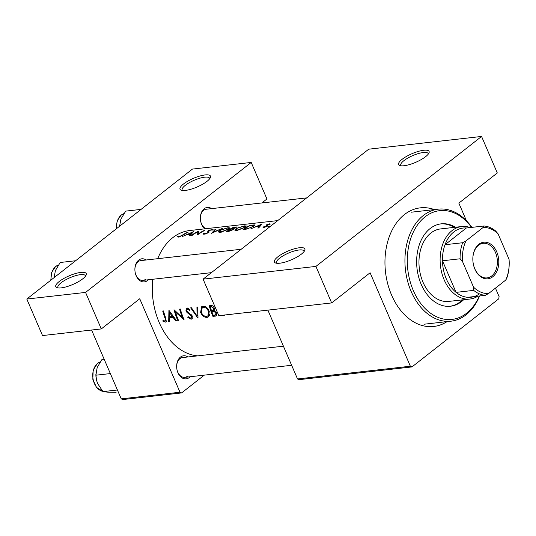 <?xml version="1.0" encoding="UTF-8"?>
<svg xmlns="http://www.w3.org/2000/svg" width="536" height="536" viewBox="0 0 536 536"><rect width="100%" height="100%" fill="white"/><g stroke="black" fill="none" stroke-linecap="round" stroke-linejoin="round"><path stroke-width="0.8" d="M183.493 184.002A16.582 4.697 156.7 0 1 201.757 175.54A16.582 4.697 156.7 0 1 210.346 177.684A16.582 4.697 156.7 0 1 207.003 181.349A16.582 4.697 156.7 0 1 181.248 190.213A16.582 4.697 156.7 0 1 183.493 184.002M209.683 178.756A14.921 4.228 -23.3 0 0 209.583 178.233A14.921 4.228 -23.3 0 0 199.801 178.227A14.921 4.228 -23.3 0 0 185.302 185.329A14.921 4.228 -23.3 0 0 182.173 190.039A14.921 4.228 -23.3 0 0 182.481 190.474M59.262 281.474A16.582 4.697 156.7 0 1 77.519 273.012A16.582 4.697 156.7 0 1 86.108 275.156A16.582 4.697 156.7 0 1 82.765 278.82A16.582 4.697 156.7 0 1 57.01 287.685A16.582 4.697 156.7 0 1 59.262 281.474M85.445 276.228A14.921 4.228 -23.3 0 0 85.345 275.705A14.921 4.228 -23.3 0 0 75.569 275.698A14.921 4.228 -23.3 0 0 61.064 282.8A14.921 4.228 -23.3 0 0 57.935 287.51A14.921 4.228 -23.3 0 0 58.25 287.946M402.101 159.326A16.582 4.697 156.7 0 1 420.365 150.864A16.582 4.697 156.7 0 1 428.954 153.008A16.582 4.697 156.7 0 1 425.604 156.673A16.582 4.697 156.7 0 1 399.849 165.544A16.582 4.697 156.7 0 1 402.101 159.326M428.291 154.087A14.921 4.228 -23.3 0 0 428.19 153.557A14.921 4.228 -23.3 0 0 418.408 153.551A14.921 4.228 -23.3 0 0 403.903 160.659A14.921 4.228 -23.3 0 0 400.774 165.363A14.921 4.228 -23.3 0 0 401.089 165.798M277.862 256.804A16.582 4.697 156.7 0 1 296.127 248.342A16.582 4.697 156.7 0 1 304.716 250.48A16.582 4.697 156.7 0 1 301.373 254.151A16.582 4.697 156.7 0 1 275.618 263.015A16.582 4.697 156.7 0 1 277.862 256.804M304.053 251.558A14.921 4.228 -23.3 0 0 303.952 251.036A14.921 4.228 -23.3 0 0 294.177 251.022A14.921 4.228 -23.3 0 0 279.671 258.131A14.921 4.228 -23.3 0 0 276.543 262.841A14.921 4.228 -23.3 0 0 276.851 263.27M190.119 376.741A11.604 8.134 -96.4 0 1 189.242 377.552A11.604 8.134 -96.4 0 1 177.141 370.376A11.604 8.134 -96.4 0 1 176.659 366.075A11.604 8.134 -96.4 0 1 180.438 357.103A11.604 8.134 -96.4 0 1 187.888 356.969M182.548 357.572L283.417 346.189L182.548 357.572A9.95 6.975 83.6 0 0 179.895 358.698A9.95 6.975 83.6 0 0 176.652 366.235M148.358 279.765A11.604 8.134 -96.4 0 1 147.48 280.576A11.604 8.134 -96.4 0 1 135.38 273.4A11.604 8.134 -96.4 0 1 134.891 269.092A11.604 8.134 -96.4 0 1 138.67 260.127A11.604 8.134 -96.4 0 1 146.12 259.994M241.187 249.267L140.787 260.596A9.95 6.975 83.6 0 0 138.127 261.722A9.95 6.975 83.6 0 0 134.891 269.253M204.826 228.832A11.604 8.134 -96.4 0 1 200.846 222.031A11.604 8.134 -96.4 0 1 200.364 217.73A11.604 8.134 -96.4 0 1 204.142 208.759A11.604 8.134 -96.4 0 1 211.593 208.625M306.652 197.898L206.253 209.228A9.95 6.975 83.6 0 0 203.6 210.353A9.95 6.975 83.6 0 0 200.357 217.891M447.037 321.634A59.69 41.835 -96.4 0 1 387.468 282.834A59.69 41.835 -96.4 0 1 384.969 260.697A59.69 41.835 -96.4 0 1 404.412 214.574A59.69 41.835 -96.4 0 1 434.395 209.596M169.49 321.392L169.389 317.922L173.121 317.506L175.681 320.695L176.485 320.602L168.927 310.304L168.679 321.486L169.49 321.392M191.124 319.228L191.962 318.907L192.324 316.166L186.675 310.646L187.466 309.105L189.496 310.344L189.958 309.587L187.225 307.945L186.461 308.247L185.952 310.773L186.943 312.388L191.58 316.233L190.675 318.176L188.17 316.649L187.687 317.258L191.124 319.228L192.444 318.19M192.545 316.957L190.675 318.176M188.37 308.187L186.957 309.299L188.525 308.274M190.655 307.852L198.005 318.176L197.724 307.054L196.933 307.148L197.047 315.992L191.446 307.765L190.655 307.852M221.629 315.342L223.552 315.57L225.026 315M229.368 314.471A63.007 44.153 83.6 0 0 229.435 314.625L232.229 314.15M250.962 312.032L250.513 312.388L251.136 312.146M237.234 313.587L238.038 313.493M244.121 312.81L244.919 312.716M162.911 321.171L165.396 322.129L166.106 321.868L165.838 318.277A63.007 44.153 -96.4 0 1 163.44 310.927L162.703 311.007A63.007 44.153 83.6 0 0 165.061 318.257C165.805 319.657 165.785 320.595 164.994 321.071L163.018 320.327L162.911 321.171L163.594 320.635M166.448 320.066L164.994 321.071M256.583 311.403A63.007 44.153 83.6 0 0 256.65 311.557L257.387 311.476A63.007 44.153 -96.4 0 1 257.32 311.315M266.807 310.244L267.457 310.183M209.221 305.761A63.007 44.153 83.6 0 0 212.98 316.488L216.276 315.838L216.631 312.997L214.058 310.458L214.253 308.033C213.462 306.116 212.323 305.299 210.822 305.58L209.221 305.761M200.618 312.461C202.126 315.811 204.29 317.466 207.097 317.426L208.578 316.856L209.248 311.436C207.868 307.945 205.804 306.183 203.077 306.156L201.603 306.746L200.618 312.461L201.235 311.979M173.992 309.734A63.007 44.153 83.6 0 0 177.751 320.461L178.488 320.381A63.007 44.153 -96.4 0 1 175.426 312.039L184.083 319.744A63.007 44.153 -96.4 0 1 180.317 309.017L179.58 309.105A63.007 44.153 83.6 0 0 182.434 317.634L173.992 309.734M267.966 226.976L269.226 226.447L269.126 226.091L267.853 226.607L267.966 226.976M270.258 224.095L269.494 223.84L266.553 224.819L266.003 225.288L266.694 225.904L266.405 226.226L262.901 227.096L264.657 227.284L267.169 226.125L267.692 225.596L267.035 224.986L267.317 224.718L270.238 224.001M258.613 227.968L257.809 228.061L258.848 226.56L255.116 226.983L250.808 228.852L262.124 223.934L258.613 227.968M245.548 229.442L243.002 229.73A63.007 44.153 83.6 0 1 250.312 225.267L254.305 224.912C255.257 225.026 254.888 225.576 253.213 226.554L245.548 229.442M236.825 230.547L244.872 227.452L246.393 226.025L244.443 225.864L236.182 228.443L234.822 230.138L236.825 230.547M228.772 231.338L226.547 231.585A63.007 44.153 83.6 0 1 233.857 227.123L236.925 226.963L233.656 228.571L233.388 229.582L228.772 231.338M220.37 232.403L228.416 229.308L229.937 227.88L227.994 227.72L219.733 230.306L218.366 231.994L220.37 232.403M211.566 233.281L215.291 229.22L216.088 229.127L213 232.182L222.36 228.423L211.566 233.281M213.033 229.87L212.142 229.509L208.33 230.594L207.646 231.163L208.323 232.168L207.914 232.611L205.114 233.656L204.477 233.006L203.425 233.341L203.573 234.178L205.59 233.951L208.645 232.53L209.1 230.493L213.1 229.622M197.643 234.848L197.73 231.813A63.007 44.153 -96.4 0 0 192.055 235.478L191.319 235.565A63.007 44.153 83.6 0 1 198.628 231.096L198.394 233.823A63.007 44.153 83.6 0 1 204.216 230.467L204.96 230.386A63.007 44.153 -96.4 0 0 197.643 234.848M190.052 235.706L189.248 235.8L190.287 234.299L186.555 234.714L182.247 236.59L193.463 231.679L190.052 235.706M178.676 237.113L183.057 235.096A63.007 44.153 -96.4 0 1 188.082 232.289L187.345 232.376A63.007 44.153 83.6 0 0 182.387 235.13L179.426 236.557L178.461 236.269L177.49 236.718L178.676 237.113M277.715 220.604L189.63 230.547A63.007 44.153 83.6 0 0 172.793 237.656A63.007 44.153 83.6 0 0 157.698 258.687M152.7 279.276A63.007 44.153 83.6 0 0 197.757 355.857M203.801 234.225L203.425 233.341L203.573 234.178M204.685 234.165L204.477 233.006M207.74 231.378L208.517 232.617M211.264 229.884L211.901 230.185M234.118 228.751L233.656 228.571L233.91 229.167M254.848 225.107L254.305 224.912L254.593 225.576M262.995 227.311L263.344 227.438M264.663 227.284L263.866 226.688M266.111 225.529L266.874 226.319M268.824 224.209L269.293 224.417M267.692 225.596L267.035 224.986M268.013 226.969L267.853 226.607L267.685 226.942M269.226 226.447L269.126 226.091L269.266 226.42M297.527 378.965L410.362 366.229L411.976 366.919L299.148 379.649L297.527 378.965L267.886 310.123M410.362 366.229L370.101 272.757L331.65 302.927L315.925 266.412L481.569 136.452L368.741 149.182L203.097 279.149L315.925 266.412M26.8 299.048L192.444 169.081L251.21 162.448L85.566 292.415L26.8 299.048L42.525 335.563L101.291 328.93L85.566 292.415M121.237 398.864L180.002 392.231L181.617 392.915L122.851 399.548L121.237 398.864L91.589 330.022M180.002 392.231L139.742 298.76L101.291 328.93M181.617 392.915L204.263 375.146M251.21 162.448L266.935 198.963L261.849 202.956M177.108 370.222A9.95 6.975 83.6 0 0 184.779 377.344A9.95 6.975 83.6 0 0 187.439 376.225M200.812 221.87A9.95 6.975 83.6 0 0 206.092 228.691M210.749 228.162A9.95 6.975 83.6 0 0 211.144 227.88M135.34 273.239A9.95 6.975 83.6 0 0 143.018 280.368A9.95 6.975 83.6 0 0 145.671 279.243M411.976 366.919L498.741 298.84L499.096 296.609L495.452 288.14M466.434 220.758L458.843 203.131L497.294 172.96L481.569 136.452M331.65 302.927L218.822 315.664L203.097 279.149M269.688 224.283L269.494 223.84M267.129 226.152L266.553 224.819M259.123 227.197L258.848 226.56M260.576 224.658L259.196 226.118L256.255 226.453L260.576 224.658L260.784 225.147M259.458 226.721L259.196 226.118M256.422 226.835L256.255 226.453M244.644 229.549L244.45 229.1A63.007 44.153 -96.4 0 1 250.265 225.549L253.153 225.308L253.977 226.058M253.153 225.308C254.091 225.368 253.863 225.81 252.476 226.634L247.927 228.597L244.45 229.1M248.074 228.946L247.927 228.597M236.329 228.778L236.182 228.443M243.692 226.219L245.314 226.393L244.135 227.532L237.508 229.998L235.84 229.676L236.925 228.363L243.692 226.219M237.683 230.413L237.508 229.998M233.81 227.411L234.808 227.298C235.874 227.137 236.081 227.264 235.438 227.666L231.405 228.698A63.007 44.153 -96.4 0 1 233.81 227.411M235.853 227.318L235.532 227.894M232.055 228.999L231.9 228.638M231.552 229.046L231.405 228.698M230.648 229.147L232.59 228.973L232.651 229.663L227.994 230.962A63.007 44.153 -96.4 0 1 230.648 229.147M232.59 228.973L232.778 229.957M229.234 231.271L229.046 230.842M228.189 231.405L227.994 230.962M227.237 228.081L228.859 228.249L227.679 229.388L221.053 231.86L219.385 231.532L220.47 230.219L227.237 228.081M221.227 232.269L221.053 231.86M215.465 229.609L215.291 229.22M205.275 234.038L205.114 233.656M209.027 232.222L208.33 230.594M212.377 230.051L212.142 229.509M209.161 232.088L208.672 230.956M198.541 234.165L198.394 233.823M198.414 233.415L197.73 231.813M190.561 234.929L190.287 234.299M192.015 232.396L190.635 233.857L187.694 234.192L192.015 232.396L192.223 232.885M190.896 234.46L190.635 233.857M187.861 234.574L187.694 234.192M166.495 321.272L165.396 322.129M178.816 237.093L178.461 236.269M179.198 237.026L178.99 236.544M179.587 236.925L179.426 236.557M224.202 315.054L223.552 315.57M214.641 315.188L212.98 316.488M216.832 314.96L215.204 316.233M210.286 306.82L211.285 306.706L213.516 308.14L213.181 309.895L211.392 310.337A63.007 44.153 -96.4 0 1 210.286 306.82L211.867 305.58M212.484 305.768L211.285 306.706M214.119 307.671L213.516 308.14M211.774 311.443L213.851 311.336L215.894 313.078L215.619 314.846L213.274 315.349A63.007 44.153 -96.4 0 1 211.774 311.443L214.447 309.346M214.668 310.692L213.851 311.336M216.477 312.622L215.894 313.078M203.807 306.532L203.848 306.143M209.469 315.563L207.097 317.426M203.432 307.302C205.656 307.309 207.345 308.716 208.511 311.517L207.894 315.885L206.615 316.374C204.35 316.428 202.595 315.094 201.355 312.374L202.186 307.805L204.692 306.311M209.107 311.048L208.511 311.517M197.804 315.396L197.047 315.992M188.29 316.783L187.687 317.258M192.149 315.784L191.58 316.233M191.459 314.786L190.89 315.235M187.553 311.905L186.943 312.388M186.602 310.264L185.952 310.773M178.334 320.005L177.751 320.461M183.024 317.171L182.434 317.634M175.989 311.604L175.426 312.039M176.217 320.28L175.681 320.695M173.664 317.078L173.121 317.506M171.078 316.602L169.389 317.922M169.463 320.87L168.679 321.486M169.497 312.481L172.331 316.461L169.389 316.789L169.497 312.481L170.059 312.039M172.88 316.032L172.331 316.461M455.479 227.237A41.453 29.051 83.6 0 0 441.208 223.847A41.453 29.051 83.6 0 0 421.209 284.375A41.453 29.051 83.6 0 0 450.508 306.224A41.453 29.051 83.6 0 0 463.66 299.731M454.3 227.371A41.453 29.051 83.6 0 0 440.625 223.921M471.553 227.405A54.719 38.344 83.6 0 0 420.847 220.778A54.719 38.344 83.6 0 0 413.323 290.566A54.719 38.344 83.6 0 0 479.298 295.993M479.593 295.959A56.374 39.51 -96.4 0 1 451.004 321.185A56.374 39.51 -96.4 0 1 411.159 291.47A56.374 39.51 -96.4 0 1 438.361 209.147A56.374 39.51 -96.4 0 1 471.854 227.371M477.931 296.147A36.475 25.567 -96.4 0 1 469.931 299.028L448.773 301.413A36.475 25.567 -96.4 0 1 422.991 282.184A36.475 25.567 -96.4 0 1 440.592 228.919L461.744 226.534A36.475 25.567 -96.4 0 1 470.193 227.559M449.918 306.284A41.453 29.051 83.6 0 0 462.488 299.865M104.165 359.221L101.974 359.468L97.17 367.535L101.974 359.468L104.165 359.221M95.911 375.207L97.17 367.535L95.911 375.207L110.342 373.579L95.911 375.207L96.587 380.393L95.911 375.207M97.673 383.615L96.587 380.393L97.673 383.615L102.979 391.622L97.673 383.615M117.418 389.994L102.979 391.622L107.776 392.158L102.979 391.622L117.418 389.994M116.111 392.298L107.776 392.158L116.111 392.298M95.89 374.336A16.14 11.31 83.6 0 0 96.567 380.319L96.567 380.319A16.14 11.31 83.6 0 1 95.89 374.336L95.89 374.336M75.469 260.764L60.206 262.486L55.402 270.559L54.129 277.608A16.14 11.31 83.6 0 1 54.123 277.36L54.129 277.018M140.941 209.402L125.679 211.124L120.875 219.19L119.602 226.239M119.602 225.656L119.595 225.991A16.14 11.31 83.6 0 0 119.595 226.246M478.836 244.309A18.405 12.898 -96.4 0 1 496.765 251.933A18.405 12.898 -96.4 0 1 492.798 276.737A18.405 12.898 -96.4 0 1 473.61 265.36A18.405 12.898 -96.4 0 1 472.839 258.533A18.405 12.898 -96.4 0 1 478.836 244.309M473.59 265.266A17.407 12.201 83.6 0 0 487.063 277.903A17.407 12.201 83.6 0 0 491.72 275.94A17.407 12.201 83.6 0 0 496.591 255.759A17.407 12.201 83.6 0 0 483.164 243.304A17.407 12.201 83.6 0 0 478.507 245.267A17.407 12.201 83.6 0 0 472.839 258.627M462.655 242.734L465.898 240.979A33.158 23.242 83.6 0 0 462.588 261.715L460.089 258.781A34.82 24.401 -96.4 0 1 462.655 242.734L445.027 244.724L466.353 227.988A34.82 24.401 83.6 0 0 453.804 231.974A34.82 24.401 83.6 0 0 445.027 244.724A34.82 24.401 83.6 0 0 442.461 260.771A34.82 24.401 83.6 0 0 456.069 292.368A34.82 24.401 83.6 0 0 467.673 297.306A34.82 24.401 83.6 0 0 479.465 293.882M469.931 299.028A36.475 25.567 -96.4 0 1 441.791 272.931A36.475 25.567 -96.4 0 1 452.002 230.648A36.475 25.567 -96.4 0 1 461.744 226.534M460.089 258.781L442.461 260.771L456.069 292.368L473.697 290.378L473.556 287.182A33.158 23.242 83.6 0 0 488.544 293.554L505.736 280.067A33.158 23.242 83.6 0 0 509.2 264.114A33.158 23.242 83.6 0 0 509.053 259.33L498.085 233.864A33.158 23.242 83.6 0 0 483.09 227.492L465.898 240.979M483.09 227.492L483.988 225.998A34.82 24.401 -96.4 0 1 495.586 230.936L498.085 233.864M466.353 227.988L483.988 225.998M462.588 261.715L473.556 287.182M509.2 264.114L509.193 264.422A34.82 24.401 -96.4 0 1 506.627 278.579L505.736 280.067M488.544 293.554L485.301 295.316A34.82 24.401 -96.4 0 1 473.697 290.378M467.673 297.306L485.301 295.316M267.578 225.77L267.35 225.234M245.589 229.442L245.394 228.999M165.657 317.788L165.061 318.257M214.4 309.708L212.263 311.382M189.469 313.171L188.786 313.701M100.118 362.028A14.921 10.459 83.6 0 0 97.612 363.388A14.921 10.459 83.6 0 0 93.09 379.12A14.921 10.459 83.6 0 0 102.671 391.267L96.433 387.354L92.822 379.287L93.17 370.175L97.378 363.482L100.132 362.014L97.378 363.482L93.17 370.175L92.822 379.287L96.433 387.354L102.691 391.293A14.921 10.459 83.6 0 1 93.09 379.12A14.921 10.459 83.6 0 1 97.612 363.388A14.921 10.459 83.6 0 1 100.118 362.028M50.773 280.241L51.697 272.275L55.61 266.506L58.364 265.039A14.921 10.459 83.6 0 0 55.851 266.412A14.921 10.459 83.6 0 0 51.047 280.02M123.823 213.683A14.921 10.459 83.6 0 0 121.317 215.043A14.921 10.459 83.6 0 0 116.52 228.651M267.042 225.04L267.424 225.924M263.886 226.782L264.154 227.398M266.687 225.857L266.881 226.313M245.314 226.393L245.575 226.989M235.84 229.676L236.235 230.594M235.86 227.324L236.008 227.666M233.093 229.12L233.314 229.629M228.859 228.249L229.12 228.852M219.385 231.532L219.78 232.45M208.303 231.941L208.578 232.577M213.181 309.895L214.434 308.91M215.619 314.846L216.872 313.862M207.894 315.885L209.717 314.451M202.186 307.805L204.236 306.197M451.004 321.185L423.976 324.233M438.361 209.147L411.326 212.196M184.779 377.344L291.638 365.284L184.779 377.344M211.378 272.65L143.018 280.368M116.238 228.872L117.17 220.906L121.082 215.137L123.836 213.67"/></g></svg>
